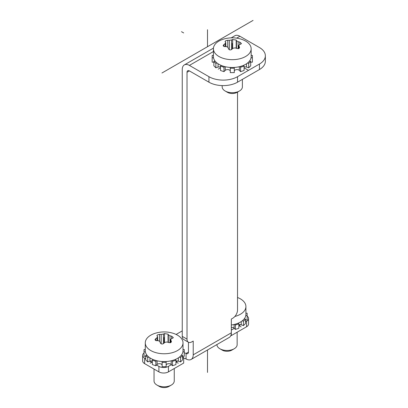 <?xml version="1.0" encoding="UTF-8"?>
<svg xmlns="http://www.w3.org/2000/svg" width="408" height="408" viewBox="0 0 408 408"><rect width="100%" height="100%" fill="white"/><g stroke="black" fill="none" stroke-linecap="round" stroke-linejoin="round"><path stroke-width="0.61" d="M183.682 358.382A3.371 1.943 0 0 1 186.063 358.948A10.108 5.834 -120 0 0 191.117 359.448L229.24 337.442A10.108 5.834 -120 0 0 231.331 332.816L231.331 319.061L232.759 318.235A6.737 3.891 120 0 0 237.527 309.983L237.527 92.096M208.937 82.192L208.937 76.689L189.399 65.407A10.108 5.834 -120 0 0 184.345 64.908A10.108 5.834 -120 0 0 182.254 69.533L182.254 336.391L187.017 339.14L187.017 72.287A3.371 1.943 60 0 1 187.716 70.742A3.371 1.943 60 0 1 189.399 70.91L208.937 82.192A20.216 11.674 0 0 0 237.527 82.192L259.442 69.533L259.442 64.036A20.216 11.674 0 0 0 265.363 55.779A20.216 11.674 0 0 0 259.442 47.527L239.909 36.246A10.108 5.834 -120 0 0 234.855 35.746L231.203 37.857M187.017 339.14A6.737 3.891 120 0 0 188.414 342.225L183.646 339.476A6.737 3.891 -60 0 1 182.254 336.391M188.445 352.073L186.063 353.445A3.371 1.943 -120 0 0 187.746 353.614A3.371 1.943 -120 0 0 188.445 352.073L188.445 342.246M259.442 64.036L237.527 76.689A20.216 11.674 0 0 1 208.937 76.689M259.442 69.533A20.216 11.674 0 0 0 265.363 61.282L265.363 55.779M191.117 359.448A10.108 5.834 -120 0 0 193.214 354.822L193.214 341.068L191.78 341.894A6.737 3.891 120 0 1 188.414 342.225M248.554 318.51L248.554 324.013A6.737 3.891 180 0 1 246.58 326.762L246.58 321.259A6.737 3.891 0 0 0 248.554 318.51A6.737 3.891 0 0 0 247.156 316.139M246.58 321.259L245.468 321.902M240.608 324.707L238.843 325.727M234.289 328.358L231.331 330.062M186.063 358.948L186.063 353.445A3.371 1.943 0 0 0 184.258 352.905M182.57 356.934L183.682 357.576L182.57 358.214M177.709 361.024L175.945 362.039M171.391 364.67L168.433 366.379A6.737 3.891 0 0 1 158.901 366.379L156.55 365.017M152.342 362.59L149.909 361.187M145.717 358.765L144.611 358.122A6.737 3.891 0 0 1 142.637 355.373A6.737 3.891 0 0 1 144.029 353.002M176.098 334.443L182.254 330.888M183.682 357.576L183.682 363.074L168.433 371.882A6.737 3.891 180 0 1 158.901 371.882L144.611 363.625A6.737 3.891 180 0 1 142.637 360.876L142.637 355.373M246.58 326.762L231.331 335.565L230.923 335.33M231.331 335.565L231.331 332.816L193.214 354.822M145.279 349.534L144.029 349.534L144.029 356.26L145.717 356.26M146.89 355.103L145.717 355.495L145.717 359.897L147.732 361.911L149.93 361.177A2.698 1.555 180 0 1 152.342 361.095M153.02 359.494L152.342 360.172L152.342 364.574L155.831 365.736L157.1 364.466A2.698 1.555 180 0 1 160.135 363.742A2.698 1.555 180 0 1 162.129 365.247M162.129 361.529L162.129 366.71L166.158 366.71L166.158 361.529M166.158 365.247A2.698 1.555 180 0 1 168.157 363.742A2.698 1.555 180 0 1 171.187 364.466L172.457 365.736L175.945 364.574L175.945 360.172L175.267 359.494M175.945 361.095A2.698 1.555 180 0 1 178.357 361.177L180.56 361.911L182.57 359.897L182.57 355.495L181.397 355.103M182.57 356.26L184.258 356.26L184.258 349.534L183.014 349.534M182.906 351.859L184.258 351.859M179.387 357.117L180.56 357.51L182.57 355.495M171.783 360.657L172.457 361.335L175.945 360.172M162.129 362.309L166.158 362.309M152.342 360.172L155.831 361.335L156.509 360.657M145.717 355.495L147.732 357.51L148.905 357.117M144.029 351.859L145.386 351.859M180.56 361.911L180.56 357.51M172.457 365.736L172.457 361.335M155.831 365.736L155.831 361.335M147.732 361.911L147.732 357.51M231.331 327.395A2.698 1.555 180 0 1 234.085 328.154L235.355 329.424L238.843 328.262L238.843 323.86L238.165 323.182M238.843 324.783A2.698 1.555 180 0 1 241.256 324.865L243.459 325.599L245.468 323.585L245.468 319.184L244.295 318.791M245.468 319.949L247.156 319.949L247.156 313.222L245.912 313.222M245.805 315.547L247.156 315.547M242.281 320.805L243.459 321.198L245.468 319.184M234.677 324.345L235.355 325.023L238.843 323.86M243.459 325.599L243.459 321.198M235.355 329.424L235.355 325.023M213.415 55.442L212.17 55.442L212.17 62.169L213.858 62.169M215.031 61.016L213.858 61.404L213.858 65.805L215.868 67.82L218.071 67.085A2.698 1.555 180 0 1 220.483 67.004M221.161 65.402L220.483 66.081L220.483 70.482L223.972 71.645L225.242 70.375A2.698 1.555 180 0 1 228.271 69.651A2.698 1.555 180 0 1 230.27 71.155M230.27 67.437L230.27 72.619L234.299 72.619L234.299 67.437M234.299 71.155A2.698 1.555 180 0 1 236.293 69.651A2.698 1.555 180 0 1 239.328 70.375L240.598 71.645L244.086 70.482L244.086 66.081L243.408 65.402M244.086 67.004A2.698 1.555 180 0 1 246.498 67.085L248.696 67.82L250.711 65.805L250.711 61.404L249.538 61.016M250.711 62.169L252.399 62.169L252.399 55.442L251.155 55.442M251.042 57.768L252.399 57.768M247.523 63.026L248.696 63.419L250.711 61.404M239.919 66.565L240.598 67.243L244.086 66.081M230.27 68.218L234.299 68.218M220.483 66.081L223.972 67.243L224.65 66.565M213.858 61.404L215.868 63.419L217.046 63.026M212.17 57.768L213.522 57.768M248.696 67.82L248.696 63.419M240.598 71.645L240.598 67.243M223.972 71.645L223.972 67.243M215.868 67.82L215.868 63.419M168.912 386.463L171.294 385.086L168.912 386.463A6.737 3.891 180 0 1 159.38 386.463L156.998 385.086A10.108 5.834 180 0 1 154.035 380.96L154.035 369.072M174.252 368.521L174.252 380.96A10.108 5.834 0 0 1 171.294 385.086A10.108 5.834 180 0 1 156.998 385.086M145.279 342.868L145.279 350.696A18.87 10.894 180 0 0 156.922 360.759A18.87 10.894 180 0 0 177.485 358.397A18.87 10.894 0 0 0 183.014 350.696L183.014 342.868A18.87 10.894 0 0 0 172.763 333.178A30.325 30.325 0 0 0 155.53 333.178A18.87 10.894 0 0 0 150.802 335.167A18.87 10.894 180 0 0 145.279 342.868A18.87 10.894 180 0 0 156.922 352.93A18.87 10.894 180 0 0 177.485 350.569A18.87 10.894 0 0 0 183.014 342.868M157.004 335.85L157.473 334.866L159.594 334.351A29.881 22.93 32.2 0 1 161.186 334.412L163.424 334.065A29.881 15.683 -64.1 0 1 164.516 333.591L168.055 334.142A29.881 4.238 84.2 0 1 168.346 334.825L169.988 335.774A29.881 24.026 17 0 1 171.656 336.218L173.329 337.6L172.604 338.263A29.881 18.692 124.5 0 0 171.309 338.615L170.707 339.905A29.881 8.344 78.1 0 1 171.284 341.103L171.406 341.624L170.814 342.572L168.693 342.598A29.881 22.93 -147.8 0 0 167.101 341.986L164.863 342.332A29.881 15.683 115.9 0 0 163.776 343.363C162.389 344.388 161.211 344.204 160.237 342.812A29.881 4.238 -95.8 0 0 159.941 341.572L158.299 340.624A29.881 24.026 -163 0 0 156.631 340.731L154.964 339.813L155.683 338.691A29.881 18.692 -55.5 0 1 156.983 337.783L157.585 336.493A29.881 8.344 -101.9 0 0 157.004 335.85L156.881 335.57M157.702 340.655L157.585 336.493M170.585 342.679L170.585 339.436L170.707 342.628M231.805 350.146L234.192 348.769L231.805 350.146A6.737 3.891 180 0 1 222.278 350.146L219.897 348.769A10.108 5.834 180 0 1 216.934 344.643L216.934 344.546M237.15 332.204L237.15 344.643A10.108 5.834 0 0 1 234.192 348.769A10.108 5.834 180 0 1 219.897 348.769M231.331 324.992A18.87 10.894 180 0 0 240.383 322.085A18.87 10.894 0 0 0 245.912 314.384L245.912 306.556A18.87 10.894 0 0 0 237.527 297.498M234.85 316.47A18.87 10.894 180 0 0 240.383 314.257A18.87 10.894 0 0 0 245.912 306.556M237.048 92.371L239.43 90.994L237.048 92.371A6.737 3.891 180 0 1 227.521 92.371L225.134 90.994A10.108 5.834 180 0 1 222.176 86.868L222.176 85.593M242.393 79.382L242.393 86.868A10.108 5.834 0 0 1 239.43 90.994A10.108 5.834 180 0 1 225.134 90.994M213.415 48.776L213.415 56.605A18.87 10.894 180 0 0 225.063 66.672A18.87 10.894 180 0 0 245.626 64.311A18.87 10.894 0 0 0 251.155 56.605L251.155 48.776A18.87 10.894 0 0 0 240.904 39.086A30.325 30.325 0 0 0 223.666 39.086A18.87 10.894 0 0 0 218.943 41.075A18.87 10.894 180 0 0 213.415 48.776A18.87 10.894 180 0 0 225.063 58.844A18.87 10.894 180 0 0 245.626 56.483A18.87 10.894 0 0 0 251.155 48.776M225.145 41.759L225.614 40.78L227.735 40.265A29.881 22.93 32.2 0 1 229.327 40.321L231.566 39.974A29.881 15.683 -64.1 0 1 232.652 39.5L236.191 40.05A29.881 4.238 84.2 0 1 236.487 40.734L238.129 41.682A29.881 24.026 17 0 1 239.797 42.126L241.465 43.508L240.746 44.171A29.881 18.692 124.5 0 0 239.445 44.523L238.848 45.818A29.881 8.344 78.1 0 1 239.425 47.012L239.547 47.532L238.955 48.481L236.834 48.506A29.881 22.93 -147.8 0 0 235.243 47.899L233.004 48.241A29.881 15.683 115.9 0 0 231.912 49.271C230.53 50.296 229.347 50.113 228.373 48.72A29.881 4.238 -95.8 0 0 228.082 47.481L226.44 46.538A29.881 24.026 -163 0 0 224.772 46.645L223.105 45.722L223.824 44.599A29.881 18.692 -55.5 0 1 225.124 43.692L225.721 42.401A29.881 8.344 -101.9 0 0 225.145 41.759L225.022 41.478M225.843 46.563L225.721 42.401M238.726 48.593L238.726 45.344L238.848 48.537M163.669 72.012L251.343 21.395M207.504 29.713L207.504 46.701M248.487 70.36L244.086 67.82L248.487 70.36M181.484 31.681L183.682 32.946M150.037 363.242L152.342 361.911M178.25 363.242L175.945 361.911M241.148 326.93L238.843 325.599M218.178 69.151L220.483 67.82M246.391 69.151L244.086 67.82M164.144 343L164.144 337.493M232.285 48.909L232.285 43.401M207.504 372.433L207.504 349.988M161.951 73.001L253.062 20.4M239.909 36.246L236.62 38.148M213.415 51.546L189.399 65.407M189.399 70.91L187.017 72.287M144.611 363.625L144.611 358.122M158.901 371.882L158.901 366.379M168.433 371.882L168.433 366.379M237.527 82.192L237.527 76.689M181.718 355.21L181.718 354.659M178.357 361.177L178.357 357.862M171.187 364.466L171.187 360.805M157.1 364.466L157.1 360.805M149.93 361.177L149.93 357.862M146.569 355.21L146.569 354.659M244.616 318.898L244.616 318.347M241.256 324.865L241.256 321.55M234.085 328.154L234.085 324.488M249.859 61.123L249.859 60.568M246.498 67.085L246.498 63.77M239.328 70.375L239.328 66.713M225.242 70.375L225.242 66.713M218.071 67.085L218.071 63.77M214.71 61.123L214.71 60.568M171.284 342.108L171.284 341.103M155.683 340.644L155.683 338.691M156.983 340.705L156.983 337.783M159.594 341.017L159.594 334.351M161.186 343.837L161.186 334.412M163.424 343.633L163.424 334.065M164.516 342.654L164.516 333.591M168.055 342.343L168.055 334.142M168.346 342.46L168.346 334.825M169.988 342.812L169.988 335.774M171.656 338.512L171.656 336.218M239.425 48.017L239.425 47.012M223.824 46.553L223.824 44.599M225.124 46.614L225.124 43.692M227.735 46.925L227.735 40.265M229.327 49.745L229.327 40.321M231.566 49.541L231.566 39.974M232.652 48.562L232.652 39.5M236.191 48.251L236.191 40.05M236.487 48.368L236.487 40.734M238.129 48.72L238.129 41.682M239.797 44.421L239.797 42.126M213.45 48.103L184.345 64.908"/></g></svg>

